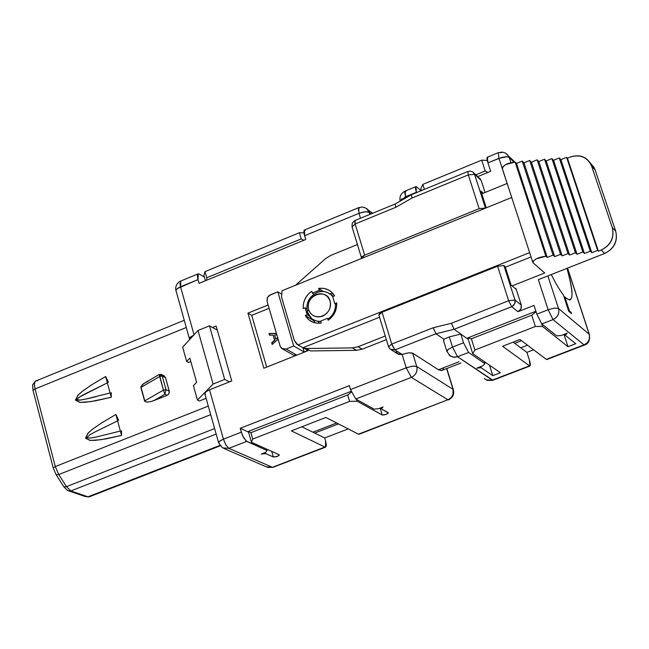 <?xml version="1.0" encoding="UTF-8"?>
<svg xmlns="http://www.w3.org/2000/svg" width="649" height="649" viewBox="0 0 649 649"><rect width="100%" height="100%" fill="white"/><g stroke="black" fill="none" stroke-linecap="round" stroke-linejoin="round"><path stroke-width="0.97" d="M222.55 447.875L228.862 448.345L222.534 447.875L218.599 442.878L219.824 441.036L223.426 439.162L209.53 389.806L205.96 391.712L204.776 393.643L218.575 442.61M189.759 339.435L189.403 338.413L190.133 337.285L193.767 335.087L190.003 337.423L189.403 338.429L189.759 339.435M177.274 288.602L198.018 279.597L198.253 273.813L180.811 281.001L180.527 286.793L194.043 334.787L180.527 286.793L177.461 288.456L175.911 290.322L189.37 338.624M224.01 448.516L266.204 466.785L272.304 467.256L228.862 448.345L246.742 441.393L243.837 438.099L241.331 432.177L223.426 439.162L225.925 445.068L228.862 448.345L225.836 444.971L223.426 439.162L219.476 441.312L218.737 443.129M272.45 467.304L324.914 447.031L291.336 430.871L325.903 417.453L358.426 434.149L447.907 399.752L411.361 377.377L355.733 399.005L350.501 389.57L355.733 399.005L374.116 409.13L378.513 408.724L383.032 406.98L378.513 408.724L374.116 409.13L355.733 399.005L411.361 377.377L406.217 367.821L411.361 377.377C415.96 375 417.745 371.366 416.731 366.49L413.316 366.093L407.093 367.496L350.501 389.57L349.332 385.652L240.227 428.291L248.526 432.104L240.227 428.291L242.556 435.576L246.028 440.922L267.063 450.528L266.658 449.116L267.063 450.528L265.668 452.353L261.279 454.049L265.668 452.353L267.063 450.528L246.742 441.393L228.862 448.345L272.304 467.256L267.688 467.45M391.355 349.892L397.334 353.656L402.129 354.468L406.217 367.821L412.513 366.174L416.731 366.49L412.642 353.161L408.424 352.821L402.129 354.468L394.892 349.892L435.941 333.756L454.138 329.286L460.928 334.065L454.138 329.286L435.941 333.756L443.875 339.176L449.311 336.912L460.928 334.065L449.311 336.912L452.491 347.101L447.956 349.568L446.974 351.677L446.893 350.866L447.907 349.608L452.491 347.101L457.561 356.755L468.586 352.464L463.532 342.794L452.491 347.101L463.532 342.794L468.586 352.464L484.892 363.683L484.219 361.55L484.892 363.683L483.026 365.72L476.853 368.113L483.026 365.72L484.892 363.683L468.586 352.464L457.561 356.755L454.527 357.331L450.211 356.001L447.25 351.945M449.035 355.003L453.116 357.169L457.561 356.755L492.94 380.249M586.826 343.086L583.995 344.862L553.045 319.592C557.767 317.199 559.592 313.508 558.513 308.518L554.489 308.088L548.137 309.743L553.045 319.592L541.785 323.973L556.72 335.882L560.987 335.557L567.291 333.124L560.987 335.557L556.72 335.882L541.785 323.973L536.861 314.148L541.785 323.973L553.045 319.592L548.137 309.743L536.861 314.148L534.038 305.419L518.016 311.698L511.663 306.693L508.646 300.73L497.588 266.22L382.058 312.234L378.878 315.033L388.467 346.525M498.108 152.758L487.302 157.212L487.951 162.842L498.951 158.324L498.229 152.693L498.951 158.324L507.072 156.709M506.715 153.894L509.246 157.464L513.967 162.112L509.246 157.464L510.917 162.583L509.246 157.464L506.845 154M416.366 192.291L415.936 186.612L416.658 186.936C415.198 186.068 415.1 187.853 416.366 192.291L405.576 196.728L416.366 192.291M415.936 186.612L405.187 191.049L405.576 196.728L404.692 192.112M405.576 196.728L405.933 197.856L405.576 196.728L400.157 201.149L401.966 198.708M405.187 191.049L405.925 191.366M366.312 208.329L367.805 209.546L370.019 214.332L369.419 212.361L367.35 211.728L363.586 211.98L358.986 213.334L365.249 211.744L369.419 212.361L366.523 208.467M358.759 207.623L358.313 210.544M198.253 273.813L199.178 274.04C197.345 273.359 196.955 275.208 198.018 279.597L199.081 283.345L305.736 239.497L304.608 235.717C303.448 231.304 303.7 229.486 305.354 230.265M358.532 207.721L304.527 229.989L304.608 235.717L305.736 239.497L199.081 283.345L198.018 279.597L180.527 286.793L179.927 283.305M175.887 290.703L176.317 289.527M336.669 422.978L312.883 432.177L336.669 422.978M204.394 277.099L199.178 274.04L204.394 277.099M460.814 334.105L463.532 342.794L460.814 334.105L468.221 339.33L460.814 334.105M421.144 190.709L416.658 186.936L421.144 190.709M509.246 157.464L506.666 156.685L501.807 157.35L487.951 162.842L490.676 171.279L477.761 176.577L490.676 171.279L487.951 162.842C486.62 158.397 486.62 156.636 487.951 157.569M563.397 294.979L568.702 311.187L571.566 313.621L568.702 311.187L563.397 294.979C560.063 290.817 556.023 284.011 551.261 274.551C555.966 283.913 560.006 290.72 563.397 294.979M452.491 347.101L449.311 336.912L443.875 339.176L443.551 340.676L446.837 351.263M358.986 213.334L304.608 235.717L358.986 213.334L360.487 218.251L358.986 213.334L358.735 207.631L359.514 207.931M355.49 220.676L355.019 220.506L355.157 223.986L364.657 255.154L362.158 256.582L361.493 257.969L361.842 258.334L361.542 258.059L364.657 255.154L355.157 223.986L352.074 226.947L352.172 225.99M216.409 329.619L217.074 329.351L216.409 329.619M216.125 326.025L212.507 327.494L216.125 326.025L231.758 380.971L216.125 326.025M205.441 394.308C203.94 393.172 205.295 391.672 209.53 389.806L231.758 380.971L209.53 389.806L223.426 439.162L241.331 432.177L240.227 428.291L349.332 385.652L350.501 389.57L406.217 367.821L402.129 354.468L398.413 354.378L396.036 351.596M269.108 308.307L251.723 315.333L266.682 367.099L251.723 315.333L269.108 308.307M355.157 223.986L395.679 207.347L355.157 223.986L354.678 221.058M355.011 220.498L395.16 203.997L395.679 207.347L412.083 198.002L411.336 194.911M388.5 346.712L391.761 344.075L433.175 327.761L451.38 323.267L454.138 329.286L451.38 323.267L433.175 327.761L391.761 344.075L394.892 349.892L390.065 349.081L388.759 346.996M394.446 350.046L394.892 349.892L392.321 345.657M391.761 344.075L382.058 312.234L391.761 344.075L388.548 346.809L390.065 349.081M390.008 349.024L392.88 350.233M433.175 327.761L435.941 333.756L394.892 349.892L402.129 354.468L408.432 352.821L412.318 352.999L438.481 369.743L459.054 361.753L438.481 369.743L412.642 353.161L416.731 366.49C417.68 371.415 415.887 375.041 411.361 377.377L447.907 399.752C452.256 397.529 453.976 394.057 453.051 389.335L416.731 366.49L453.051 389.335L446.617 368.608L453.367 390.333M498.951 158.324L507.12 183.472L498.951 158.324M379.089 315.227L379.243 313.881L382.058 312.234L497.588 266.22L503.892 265.538L497.588 266.22L508.646 300.73L514.965 300.008L508.646 300.73L451.38 323.267L508.646 300.73L511.663 306.693L513.635 305.379L515.046 302.84L515.111 300.552L503.892 265.538L505.133 266.577L511.079 285.089L516.206 289.276L511.079 285.089L505.133 266.577L503.892 265.538L514.965 300.008L521.285 305.071L521.374 307.829L520.295 310.019L518.016 311.698L520.936 309.021L521.285 305.071L514.965 300.008L514.835 303.481L512.223 306.433L454.138 329.286L511.663 306.693L518.007 311.698L534.038 305.419L536.861 314.148L548.137 309.743L538.362 279.646L548.137 309.743L554.522 308.08L558.513 308.518L547.87 275.89L558.513 308.518L589.227 334.276L589.454 335.135M263.835 368.234L308.202 350.606L263.835 368.234L247.934 313.151L251.723 315.333L247.934 313.151L263.835 368.234M268.134 304.973L247.934 313.151L268.134 304.973M516.206 289.276L521.285 305.071L516.206 289.276M472.951 172.09L474.597 174.354L481.169 180.39L485.054 192.469L481.169 180.39L474.597 174.354L485.428 208.061L479.14 208.654L364.657 255.154L479.14 208.654L468.318 174.897L412.083 198.002L395.679 207.347M412.083 198.002L468.318 174.897L467.897 171.474M483.278 193.199L480.844 190.993L483.278 193.199M485.428 208.061L474.597 174.354L468.318 174.897L479.14 208.654L485.428 208.061M486.255 207.826L480.844 190.993L486.255 207.826M477.964 177.445L481.169 180.39L479.311 177.996M480.503 179.092L472.504 171.79L469.933 171.076L467.767 171.661M468.318 174.897L474.597 174.354L472.943 172.082M310.49 350.939L356.447 350.338L310.482 350.939L306.255 348.505L310.482 350.939M386.366 339.638L362.134 349.203L356.447 350.338L362.134 349.203L386.366 339.638M538.362 279.646L604.69 253.459L601.225 250.052L598.402 251.171L597.624 250.4L591.823 252.696L590.249 251.179L584.449 253.483L582.859 251.966L577.05 254.27L575.436 252.753L569.627 255.057L567.997 253.54L562.18 255.844L560.525 254.335L554.708 256.639L553.037 255.122L547.212 257.434L545.89 256.258L536.431 258.748L533.251 261.028L532.894 262.634L544.73 272.986L512.061 285.893L544.73 272.986L532.894 262.626C533.738 259.389 538.07 257.264 545.89 256.258L547.212 257.434L553.037 255.122L554.708 256.639L560.525 254.335L562.18 255.844L567.997 253.54L569.627 255.057L575.436 252.753L577.05 254.27L582.859 251.966L584.449 253.483L590.249 251.179L591.823 252.696L597.624 250.4L598.402 251.171L601.225 250.052L604.69 253.459C614.36 248.624 618.026 241.193 615.706 231.158L612.291 227.637C614.627 237.721 610.936 245.192 601.225 250.052C610.75 245.111 614.441 237.639 612.291 227.637L591.628 166.103C587.41 157.115 580.263 154.105 570.203 157.074L567.429 158.202L570.203 157.074C578.989 154.211 585.698 156.271 590.339 163.256L591.628 166.103L595.125 169.924L615.706 231.158C617.848 241.12 614.173 248.551 604.69 253.459L538.362 279.646M385.263 336.004L358.102 346.736L362.134 349.203L358.102 346.736L352.383 347.888L356.447 350.338L352.383 347.888L306.255 348.505L302.88 347.734L296.755 344.132L294.273 340.376L297.988 344.927L302.88 347.734L306.255 348.505L352.383 347.888L358.102 346.736L385.263 336.004M515.468 288.675L515.947 288.489L515.468 288.675M303.537 348.026L308.202 350.606M281.52 296.909L282.072 290.72L281.52 296.909L294.273 340.376L281.52 296.909M295.498 285.268L325.603 258.602L330.649 255.455L357.421 244.527L330.649 255.455L325.603 258.602L295.498 285.268M481.753 193.816L507.177 183.448L481.753 193.816M502.553 168.886L502.675 166.939L505.774 164.538L515.136 162.104L516.49 163.443L522.234 161.09L523.954 162.81L529.689 160.457L531.393 162.177L537.121 159.832L538.808 161.544L544.535 159.208L546.198 160.92L551.918 158.583L553.565 160.295L559.276 157.958L560.906 159.67L566.618 157.342L567.429 158.202L598.402 251.171L567.429 158.202L566.618 157.342L597.624 250.4L566.618 157.342L560.906 159.67L591.823 252.696L560.906 159.67L559.276 157.958L590.249 251.179L559.276 157.958L553.565 160.295L584.449 253.483L553.565 160.295L551.918 158.583L582.859 251.966L551.918 158.583L546.198 160.92L577.05 254.27L546.198 160.92L544.535 159.208L575.436 252.753L544.535 159.208L538.808 161.544L569.627 255.057L538.808 161.544L537.121 159.832L567.997 253.54L537.121 159.832L531.393 162.177L562.18 255.844L531.393 162.177L529.689 160.457L560.525 254.335L529.689 160.457L523.954 162.81L554.708 256.639L523.954 162.81L522.234 161.09L553.037 255.122L522.234 161.09L516.49 163.443L547.212 257.434L516.49 163.443L515.136 162.104L545.89 256.258L515.136 162.104C507.364 162.964 503.105 165.154 502.375 168.675L532.74 262.155M443.827 340.944L443.875 339.176L435.941 333.756M531.052 256.963L505.328 267.201L531.052 256.963M379.551 317.239L302.88 347.734L379.551 317.239M590.055 162.785L595.125 169.924L593.835 167.085L590.055 162.785M529.649 252.631L297.988 344.927L529.649 252.631M511.728 197.483L282.072 290.72L511.728 197.483M336.709 302.864C336.928 310.117 334.065 315.917 328.126 320.265L327.542 318.31L320.63 321.077L321.214 323.032C314.238 323.843 308.924 321.336 305.273 315.495L307.188 314.724L305.127 307.748L303.213 308.518C303.01 301.314 305.857 295.538 311.755 291.198L312.331 293.145L319.211 290.363L318.635 288.416C325.587 287.564 330.917 290.046 334.616 295.871L332.686 296.65L334.779 303.643L336.709 302.864L334.779 303.643L332.686 296.65L334.616 295.871L331.623 292.107L328.443 289.884L323.908 288.383L319.714 288.27L318.635 288.416L319.211 290.363L312.331 293.145L311.755 291.198C305.793 295.506 302.945 301.282 303.213 308.518L305.127 307.748L307.188 314.724L305.273 315.495L308.721 319.697L311.78 321.701L316.16 323.072L320.176 323.17L321.214 323.032L320.63 321.077L327.542 318.31L328.126 320.265C334.138 315.941 336.993 310.141 336.709 302.864M184.227 320.29L35.127 381.296L34.397 384.476L35.054 388.938L186.255 327.518L35.054 388.938L55.295 466.55L208.321 406.079L55.295 466.55L58.743 474.533L66.466 486.645L214.632 428.559L66.466 486.645L70.838 490.944L216.182 434.076L70.838 490.944L87.988 496.801L219.849 445.417L87.988 496.801L70.838 490.944L66.466 486.645L58.743 474.533L210.722 414.646L58.743 474.533L56.163 474.76L53.218 467.929L33.01 390.373L32.677 384.662M302.864 347.726L304.113 351.961L307.829 350.476L304.113 351.961L302.864 347.726M319.551 323.218L317.856 321.32M206.139 398.324L199.421 400.985L206.139 398.324M190.814 361.566L188.632 362.442L190.814 361.566M121.55 435.455L105.738 438.919L95.168 440.363L89.911 440.379L85.498 438.156L88.004 433.191L92.255 429.427L101.479 423.018L115.895 414.484L121.55 435.455L115.895 414.484L101.779 422.824L92.685 429.094L88.394 432.794L85.498 438.156L90.422 440.42L100.887 439.722L121.55 435.455L121.525 430.749L121.12 433.053M111.255 397.269L95.533 400.806L85.027 402.299L79.803 402.348L75.422 400.165L77.912 395.225L82.147 391.461L91.314 385.044L105.657 376.493L111.255 397.269L105.657 376.493L91.614 384.849L82.569 391.136L78.302 394.827L75.422 400.165L80.306 402.388L90.714 401.626L111.255 397.269L111.255 392.653L110.882 395.379M160.96 374.319L162.258 376.039L165.503 377.58L163.718 375.649L165.503 377.58L169.365 391.785L168.805 393.943L167.483 395.168L151.485 401.439L147.25 402.129L144.954 401.536L140.906 386.731L143.567 383.713L148.459 381.077M533.6 349.795L526.915 352.375L529.341 359.919L526.915 352.375L533.6 349.795M348.205 428.9L324.678 437.97L325.555 440.947L324.678 437.97L348.205 428.9M383.032 406.98L381.393 408.911L388.191 412.683L386.285 414.435L382.22 414.987L357.088 401.187L349.6 401.39L252.721 439.065L251.414 442.245L279.127 454.738L277.423 456.401L273.318 456.985L265.733 453.602L261.279 454.049L265.733 453.602L265.4 452.45L265.733 453.602L273.318 456.985L276.498 456.709L279.038 455.533L279.127 454.738L251.414 442.245L252.721 439.065L349.6 401.39L357.088 401.187L382.488 415.084L386.041 414.524L388.378 412.983L381.393 408.911L383.032 406.98M203.9 275.354L205.003 271.639L299.384 232.723L303.959 232.869L299.384 232.723L205.003 271.639L203.9 275.354L205.425 280.733L203.9 275.354M566.601 298.451L569.854 299.992C573.473 298.216 572.507 287.669 566.966 268.353C573.74 293.105 573.619 303.14 566.601 298.451L564.833 296.926L569.4 310.879L571.161 312.38L571.566 313.621L571.161 312.38L569.4 310.879L564.833 296.926L566.601 298.451M369.419 212.361L371.293 213.805L369.419 212.361M381.044 407.75L381.393 408.911L381.044 407.75M443.794 367.683L442.853 369.735L441.807 370.514L438.481 369.743L441.442 370.611L442.212 370.319M591.628 166.103L612.291 227.637L615.706 231.158L595.125 169.924L591.628 166.103M329.311 319.405L327.542 318.31L329.311 319.405M313.589 320.565L315.195 322.894L313.589 320.565L305.273 315.495L313.589 320.565L314.108 320.111M309.322 316.031L307.188 314.724L309.322 316.031M306.807 308.786L305.127 307.748L306.807 308.786M313.938 294.159L312.331 293.145L313.938 294.159M321.012 291.523L319.211 290.363L321.012 291.523M323.389 291.498L318.635 288.416L323.389 291.498M329.408 293.486L333.335 293.948L329.408 293.486M336.75 304.908L334.779 303.643L336.75 304.908M84.832 496.404L67.642 490.547L63.894 486.864L56.163 474.76L63.894 486.864L66.466 486.645L63.894 486.864L67.642 490.547L70.838 490.944L67.642 490.547L84.832 496.404L88.418 496.915M34.908 381.644L32.612 384.922L33.01 390.373L35.054 388.938L34.405 384.906L34.859 381.75L35.541 380.874L37.512 380.793M270.26 294.873L277.821 291.807L281.22 293.9L277.821 291.807L293.713 346.031L304.113 351.961L293.713 346.031L286.087 349.065L296.844 355.117L286.087 349.065L293.713 346.031L277.821 291.807L268.897 295.693L267.218 298.078L267.072 301.331L267.453 297.526L270.26 294.873M307.375 311.982C305.784 303.245 308.981 296.755 316.98 292.529C321.945 290.557 326.65 291.312 331.112 294.792L332.767 296.617C328.613 291.709 323.34 290.346 316.98 292.529C308.892 296.747 305.695 303.237 307.375 311.982C309.654 318.302 314.116 321.458 320.744 321.458L316.525 321.044L312.631 319.276L311.504 318.416L307.375 311.982L308.608 309.63L307.375 311.982M335.501 304.105C335.671 310.181 333.278 315.073 328.329 318.797C333.286 315.081 335.671 310.181 335.501 304.105M55.295 466.55L35.054 388.938L33.01 390.373L53.218 467.929L55.295 466.55L53.218 467.929L56.163 474.76L58.743 474.533L55.295 466.55M229.519 381.863L224.668 379.438L213.115 384.03L197.45 400.06L199.421 400.985L197.45 400.06L193.41 385.636L196.623 382.293L189.833 358.053L186.644 361.452L188.632 362.442L186.644 361.452L182.645 347.158L198.002 330.487L209.465 325.847L217.285 330.09L209.465 325.847L224.668 379.438L229.519 381.863M120.365 431.058L95.63 437.15L90.73 438.026L86.512 437.783L89.878 434.814L94.34 432.307L117.615 420.852M115.895 414.484L118.718 420.333M105.657 376.493L108.464 382.334L106.217 378.213M110.095 392.969L85.498 399.127L80.622 400.019L76.428 399.792L79.778 396.831L84.216 394.324L107.369 382.853L79.6 396.945C70.425 403.37 88.256 398.462 95.995 396.677M146.658 381.888L142.309 384.703L140.882 387.445L159.686 376.517L159.305 374.441M159.508 374.643L161.788 375.73M165.503 377.58L162.258 376.039L166.014 389.635L169.251 391.128L165.503 377.58M161.293 374.497L159.338 374.441L163.434 390.114L159.686 376.517L140.882 387.445L144.581 400.977L163.434 390.114L144.581 400.977L144.865 401.455L146.934 402.137L151.274 401.496L153.821 400.628L164.919 394.259L153.821 400.628L167.191 395.306L164.919 394.259L163.434 390.114L166.014 389.635L164.919 394.259L167.191 395.306L168.837 393.886L169.251 391.128L166.014 389.635L162.258 376.039L161.366 374.562M567.486 268.151L589.227 334.276L567.486 268.151M547.123 359.051L583.995 344.862L546.896 359.497M546.304 359.368L519.946 339.508L546.304 359.368M527.483 345.187L520.749 347.791L526.915 352.375L513.148 342.153L520.749 347.791L527.483 345.187M484.268 378.594L487.529 380.436L491.755 380.33L529.495 365.833L502.569 346.258L529.495 365.833C530.704 366.328 530.647 364.357 529.341 359.919L529.982 366.004L492.299 380.144L457.561 356.755M359.019 434.27L447.907 399.752L359.189 434.205M359.554 433.719L358.426 434.149L325.903 417.453L291.336 430.871L324.914 447.031C326.471 447.364 326.69 445.336 325.555 440.947L325.538 447.137L273.148 467.272M338.445 423.894L314.7 433.07L324.678 437.97L301.874 426.774L314.7 433.07L338.445 423.894M380.144 408.099L382.22 414.987L380.144 408.099M356.569 399.468L357.088 401.187L356.569 399.468M347.686 394.957L349.6 401.39L347.686 394.957L250.903 432.68L252.721 439.065L250.903 432.68L248.332 431.423L251.414 442.245L248.332 431.423L351.093 391.339L248.332 431.423L250.903 432.68L347.686 394.957L351.393 392.134L347.686 394.957M271.712 451.396L273.318 456.985L271.712 451.396M206.755 277.78L205.003 271.639L206.755 277.78L301.225 238.913L299.384 232.723L301.225 238.913L303.846 240.268L301.225 238.913L206.755 277.78L206.788 280.173L206.755 277.78M564.119 297.201L564.833 296.926L564.257 297.607L564.833 296.926L564.119 297.201M295.457 355.668L294.946 354.532M272.199 344.457L271.696 342.721L274.592 340.165L273.115 335.087L269.513 335.225L269.011 333.489L276.425 333.408L269.011 333.489L269.513 335.225L273.115 335.087L274.592 340.165L271.696 342.721L272.199 344.457L278.113 339.192L272.199 344.457M267.072 301.331L280.319 346.688L282.964 349.194L286.087 349.065L281.69 348.505L280.157 346.217L267.072 301.331M308.608 309.63C305.046 294.208 327.542 287.953 330.171 301.331C333.408 315.244 313.67 323.437 308.608 309.63C311.228 315.893 315.885 318.091 322.561 316.209C328.824 312.907 331.323 307.837 330.065 300.998C327.404 294.735 322.748 292.553 316.087 294.459C309.857 297.761 307.358 302.815 308.608 309.63M198.002 330.487L213.115 384.03L224.668 379.438L209.465 325.847L198.002 330.487L182.645 347.158L186.644 361.452L189.833 358.053L196.623 382.293L193.41 385.636L197.45 400.06L213.115 384.03L198.002 330.487M159.686 376.517L162.258 376.039L159.686 376.517M163.434 390.114L164.919 394.259L166.014 389.635L163.434 390.114M420.86 188.551L422.815 184.405L481.704 160.141L487.277 160.473L481.704 160.141L422.815 184.405L420.86 188.551L421.493 190.571L420.86 188.551M589.503 334.827L589.308 339.005M589.065 339.752L588.878 340.222M567.291 333.124L565.247 335.241L575.728 343.71L567.98 346.696L542.523 326.463L535.368 326.471L474.898 350.006L472.707 353.608L500.411 372.721L492.802 375.657L481.169 367.756L476.853 368.113L481.169 367.756L492.802 375.657L500.411 372.721L472.707 353.608L474.898 350.006L535.368 326.471L542.523 326.463L567.98 346.696L575.728 343.71L565.247 335.241L567.291 333.124M502.569 346.258L519.946 339.508L502.569 346.258M467.775 337.902L535.928 311.252L467.775 337.902L472.707 353.608L467.775 337.902L471.369 338.794L474.898 350.006L471.369 338.794L467.775 337.902M563.973 334.405L567.98 346.696L563.973 334.405M521.496 340.676L514.714 343.313L521.496 340.676M489.5 365.192L492.802 375.657L489.5 365.192M529.982 366.004L492.81 380.306L487.44 380.411M447.907 399.752L448.621 399.825M453.448 390L453.051 389.335L453.002 394.284M583.995 344.862C588.489 342.583 590.233 339.054 589.227 334.276L558.513 308.518C559.543 313.499 557.718 317.191 553.045 319.592L583.995 344.862M499.844 152.726L502.058 152.401M568.435 310.384L569.4 310.879L568.686 311.155L569.4 310.879L568.435 310.384M570.439 312.664L571.161 312.38L570.439 312.664M272.402 344.278L271.696 342.721L274.9 340.344L273.115 335.087L274.9 340.344L272.004 342.891L272.402 344.278M269.773 335.217L269.011 333.489L276.474 333.586L269.319 333.667L269.773 335.217M424.373 189.378L422.815 184.405L424.373 189.378M485.209 170.995L481.704 160.141L485.209 170.995L487.813 172.456L485.209 170.995L475.871 174.824L485.209 170.995M564.865 334.057L565.247 335.241L564.865 334.057M541.696 323.9L542.523 326.463L541.696 323.9M531.734 315.203L535.368 326.471L531.734 315.203L471.369 338.794L531.734 315.203L536.082 311.739L531.734 315.203M480.804 366.58L481.169 367.756L480.804 366.58M277.731 337.91L275.801 339.143L274.608 335.046L276.88 334.981L274.608 335.046L275.801 339.143L277.731 337.91M277.634 337.553L275.801 339.143L277.634 337.553M498.27 152.693L502.237 152.093L505.295 152.977L514.941 162.096M400.141 201.158C399.313 196.606 400.936 193.264 405.008 191.122M372.623 213.261L364.892 207.607L362.158 207.031L358.735 207.631M180.56 281.106C176.731 283.167 175.165 286.314 175.879 290.557M361.436 257.718L352.074 226.947M351.969 226.59L352.358 222.94L354.898 220.546M395.144 204.005L411.417 194.724M467.88 171.49L411.539 194.659M593.835 167.085L590.339 163.256M267.51 467.394L272.969 467.345M312.721 322.123L308.721 319.697M89.148 496.883L220.165 445.839M333.481 296.333L331.112 294.792M159.297 374.457L145.725 382.358M161.293 374.489L164.311 375.933M567.567 268.11L589.381 334.438C590.144 340.352 588.497 343.889 584.433 345.057L546.774 359.546M460.968 363.034L441.442 370.611M446.788 368.535L453.326 389.578C454.438 394.332 452.815 397.772 448.443 399.898M272.961 467.345L325.538 447.137M294.873 355.903L282.802 349.13M492.81 380.306L486.052 379.876"/></g></svg>
